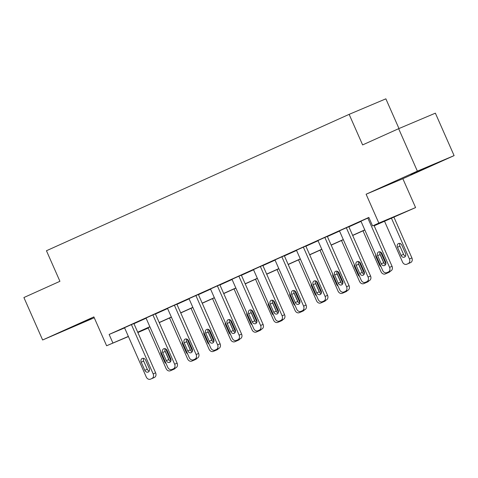 <?xml version="1.0" encoding="UTF-8"?>
<svg xmlns="http://www.w3.org/2000/svg" width="478" height="478" viewBox="0 0 478 478"><rect width="100%" height="100%" fill="white"/><g stroke="black" fill="none" stroke-linecap="round" stroke-linejoin="round"><path stroke-width="0.72" d="M70.469 327.741L91.459 318.629L70.469 327.741M410.769 174.404L431.759 165.292L410.769 174.404M128.421 336.548L106.606 345.761L93.873 316.896L42.626 339.989L23.9 297.537L59.929 281.303L46.45 250.741L349.137 114.356L362.617 144.918L398.646 128.684L435.374 113.167L454.1 155.613L417.366 171.136L366.112 194.229L378.845 223.095L415.579 207.577L374.178 225.789M398.646 128.684L417.366 171.136M42.626 339.989L94.256 317.756M366.112 194.229L402.846 178.706L454.1 155.613M402.846 178.706L415.579 207.577M148.228 328.039L137.867 332.557M398.975 128.546L385.865 98.832L349.137 114.356M174.38 368.454A3.71 3.023 67.1 0 0 174.434 368.436A3.71 3.023 67.1 0 0 174.488 368.413L175.868 367.791A3.71 3.023 67.1 0 0 177.123 363.155L155.392 313.873L152.906 314.924L174.643 364.2A3.71 3.023 -112.9 0 1 173.383 368.837L172.008 369.458A3.71 3.023 -112.9 0 1 171.955 369.482A3.71 3.023 -112.9 0 1 167.754 367.307L146.017 318.025L152.906 314.924M217.365 349.089A3.71 3.023 67.1 0 0 217.418 349.065A3.71 3.023 67.1 0 0 217.472 349.042L218.852 348.42A3.71 3.023 67.1 0 0 220.107 343.784L198.376 294.508L195.89 295.553L217.627 344.835A3.71 3.023 -112.9 0 1 216.367 349.472L214.992 350.093A3.71 3.023 -112.9 0 1 214.939 350.117A3.71 3.023 -112.9 0 1 210.738 347.936L189.001 298.66L195.89 295.553M260.349 329.718A3.71 3.023 67.1 0 0 260.402 329.7A3.71 3.023 67.1 0 0 260.456 329.677L261.836 329.055A3.71 3.023 67.1 0 0 263.091 324.419L241.36 275.137L238.881 276.188L260.612 325.464A3.71 3.023 -112.9 0 1 259.357 330.101L257.977 330.722A3.71 3.023 -112.9 0 1 257.923 330.746A3.71 3.023 -112.9 0 1 253.722 328.571L231.991 279.289L238.881 276.188M303.339 310.353A3.71 3.023 67.1 0 0 303.393 310.33A3.71 3.023 67.1 0 0 303.446 310.306L304.821 309.684A3.71 3.023 67.1 0 0 306.081 305.048L284.344 255.772L281.865 256.817L303.596 306.099A3.71 3.023 -112.9 0 1 302.341 310.736L300.961 311.357A3.71 3.023 -112.9 0 1 300.907 311.375A3.71 3.023 -112.9 0 1 296.707 309.2L274.975 259.924L281.865 256.817M346.323 290.983A3.71 3.023 67.1 0 0 346.377 290.959A3.71 3.023 67.1 0 0 346.43 290.941L347.805 290.319A3.71 3.023 67.1 0 0 349.065 285.677L327.328 236.401L324.849 237.452L346.58 286.728A3.71 3.023 -112.9 0 1 345.325 291.365L343.945 291.986A3.71 3.023 -112.9 0 1 343.891 292.01A3.71 3.023 -112.9 0 1 339.691 289.829L317.96 240.554L324.849 237.452M368.92 217.621L367.833 218.082L389.57 267.357A3.71 3.023 -112.9 0 1 388.309 272L386.935 272.615A3.71 3.023 -112.9 0 1 386.881 272.639A3.71 3.023 -112.9 0 1 382.681 270.464L360.944 221.189L367.833 218.082M133.959 323.702L146.107 318.229M155.452 314.016L167.599 308.543M176.944 304.331L189.091 298.858M198.436 294.651L210.583 289.178M219.928 284.966L232.075 279.493M241.42 275.28L253.567 269.807M262.918 265.595L275.065 260.122M284.41 255.909L296.557 250.436M305.902 246.23L318.049 240.757M327.394 236.544L339.541 231.071M348.886 226.859L361.033 221.386M374.125 225.664L388.315 219.271L372.577 225.921L368.831 217.43L109.133 334.445L124.609 327.908M367.815 281.297A3.71 3.023 67.1 0 0 367.869 281.279A3.71 3.023 67.1 0 0 367.923 281.255L369.297 280.634A3.71 3.023 67.1 0 0 370.558 275.997L348.82 226.715L346.341 227.767L368.072 277.043A3.71 3.023 -112.9 0 1 366.817 281.679L365.437 282.301A3.71 3.023 -112.9 0 1 365.389 282.325A3.71 3.023 -112.9 0 1 361.189 280.15L339.452 230.868L346.341 227.767M324.831 300.668A3.71 3.023 67.1 0 0 324.885 300.644A3.71 3.023 67.1 0 0 324.938 300.62L326.313 299.999A3.71 3.023 67.1 0 0 327.573 295.362L305.836 246.086L303.357 247.132L325.088 296.414A3.71 3.023 -112.9 0 1 323.833 301.05L322.453 301.672A3.71 3.023 -112.9 0 1 322.399 301.696A3.71 3.023 -112.9 0 1 318.199 299.515L296.468 250.239L303.357 247.132M281.847 320.033A3.71 3.023 67.1 0 0 281.901 320.015A3.71 3.023 67.1 0 0 281.948 319.991L283.329 319.37A3.71 3.023 67.1 0 0 284.589 314.733L262.852 265.457L260.373 266.503L282.104 315.779A3.71 3.023 -112.9 0 1 280.849 320.415L279.469 321.037A3.71 3.023 -112.9 0 1 279.415 321.061A3.71 3.023 -112.9 0 1 275.214 318.886L253.483 269.61L260.373 266.503M238.857 339.404A3.71 3.023 67.1 0 0 238.91 339.38A3.71 3.023 67.1 0 0 238.964 339.356L240.344 338.741A3.71 3.023 67.1 0 0 241.599 334.098L219.868 284.822L217.382 285.874L239.12 335.15A3.71 3.023 -112.9 0 1 237.859 339.786L236.485 340.408A3.71 3.023 -112.9 0 1 236.431 340.432A3.71 3.023 -112.9 0 1 232.23 338.251L210.499 288.975L217.382 285.874M195.872 358.775A3.71 3.023 67.1 0 0 195.926 358.751A3.71 3.023 67.1 0 0 195.98 358.727L197.36 358.106A3.71 3.023 67.1 0 0 198.615 353.469L176.884 304.193L174.398 305.239L196.135 354.515A3.71 3.023 -112.9 0 1 194.875 359.157L193.5 359.779A3.71 3.023 -112.9 0 1 193.447 359.797A3.71 3.023 -112.9 0 1 189.246 357.622L167.509 308.346L174.398 305.239M152.888 378.14A3.71 3.023 67.1 0 0 152.942 378.116A3.71 3.023 67.1 0 0 152.996 378.098L154.37 377.477A3.71 3.023 67.1 0 0 155.631 372.84L133.894 323.558L131.414 324.61L153.151 373.886A3.71 3.023 -112.9 0 1 151.89 378.522L150.516 379.144A3.71 3.023 -112.9 0 1 150.462 379.168A3.71 3.023 -112.9 0 1 146.262 376.993L124.525 327.711L131.414 324.61M372.577 225.921L378.845 223.095M106.606 345.761L128.355 336.398M109.133 334.445L112.874 342.935M137.706 332.192L149.853 326.719M159.198 322.507L171.345 317.034M180.69 312.821L192.837 307.348M202.182 303.142L214.329 297.669M223.674 293.456L235.821 287.983M245.166 283.771L257.313 278.298M266.658 274.085L278.805 268.612M288.15 264.4L300.298 258.927M309.642 254.72L321.79 249.247M331.135 245.035L343.288 239.562M352.633 235.349L364.78 229.876M137.801 332.407L148.21 328.01M364.834 230.002L352.686 235.475M343.341 239.681L331.194 245.16M321.849 249.367L309.702 254.84M300.351 259.052L288.204 264.525M278.859 268.738L266.712 274.211M257.367 278.423L245.22 283.896M235.875 288.103L223.728 293.576M214.383 297.788L202.236 303.261M192.891 307.474L180.744 312.947M171.399 317.159L159.252 322.632M149.907 326.844L137.76 332.318M389.307 271.612A3.71 3.023 67.1 0 0 389.361 271.594A3.71 3.023 67.1 0 0 389.415 271.57L390.789 270.948A3.71 3.023 67.1 0 0 392.05 266.312L373.975 225.329M385.632 261.807A2.97 2.42 67.1 0 1 384.581 265.535A2.97 2.42 67.1 0 1 381.223 263.79L377.626 255.64A2.97 2.42 67.1 0 1 378.678 251.912A2.97 2.42 67.1 0 1 382.036 253.657L385.632 261.807M385.627 264.543A2.97 2.42 67.1 0 1 383.703 262.745L380.112 254.595A2.97 2.42 67.1 0 1 380.112 251.852M391.374 218.04L409.425 258.968A3.71 3.023 -112.9 0 1 408.164 263.605L406.79 264.226A3.71 3.023 -112.9 0 1 406.736 264.25A3.71 3.023 -112.9 0 1 402.536 262.075L384.485 221.147M393.83 216.94L411.905 257.923A3.71 3.023 67.1 0 1 410.65 262.559L409.27 263.181A3.71 3.023 67.1 0 1 409.216 263.205A3.71 3.023 67.1 0 1 409.162 263.223M399.966 243.463A2.97 2.42 -112.9 0 0 399.966 246.206L403.563 254.356A2.97 2.42 -112.9 0 0 405.481 256.154M405.487 253.418L401.89 245.268A2.97 2.42 -112.9 0 0 398.533 243.523A2.97 2.42 -112.9 0 0 397.481 247.251L401.078 255.401A2.97 2.42 -112.9 0 0 404.436 257.146A2.97 2.42 -112.9 0 0 405.487 253.418M364.14 271.492A2.97 2.42 67.1 0 1 363.089 275.22A2.97 2.42 67.1 0 1 359.731 273.476L356.134 265.326A2.97 2.42 67.1 0 1 357.185 261.597A2.97 2.42 67.1 0 1 360.543 263.336L364.14 271.492M364.134 274.229A2.97 2.42 67.1 0 1 362.21 272.43L358.62 264.274A2.97 2.42 67.1 0 1 358.62 261.538M342.648 281.172A2.97 2.42 67.1 0 1 341.597 284.9A2.97 2.42 67.1 0 1 338.239 283.161L334.642 275.011A2.97 2.42 67.1 0 1 335.693 271.283A2.97 2.42 67.1 0 1 339.051 273.022L342.648 281.172M342.642 283.914A2.97 2.42 67.1 0 1 340.718 282.11L337.127 273.96A2.97 2.42 67.1 0 1 337.127 271.223M387.837 272.233A3.71 3.023 -112.9 0 1 386.672 273.291L385.298 273.912A3.71 3.023 -112.9 0 1 385.244 273.936A3.71 3.023 -112.9 0 1 381.044 271.761L362.993 230.832M380.613 252.061L385.854 263.94M390.341 271.151A3.71 3.023 67.1 0 1 389.158 272.245L387.778 272.866A3.71 3.023 67.1 0 1 387.724 272.89A3.71 3.023 67.1 0 1 387.67 272.908M384.133 263.474A2.97 2.42 -112.9 0 0 383.995 263.103L380.398 254.947A2.97 2.42 -112.9 0 0 379.968 254.218M375.768 254.798A2.97 2.42 -112.9 0 0 375.989 256.937L379.586 265.087A2.97 2.42 -112.9 0 0 381.008 266.682M366.345 281.918A3.71 3.023 -112.9 0 1 365.18 282.976L363.806 283.597A3.71 3.023 -112.9 0 1 363.752 283.621A3.71 3.023 -112.9 0 1 359.552 281.44L341.495 240.512M359.121 261.747L364.361 273.625M368.849 280.837A3.71 3.023 67.1 0 1 367.66 281.93L366.285 282.546A3.71 3.023 67.1 0 1 366.232 282.57A3.71 3.023 67.1 0 1 366.178 282.594M362.641 273.159A2.97 2.42 -112.9 0 0 362.503 272.783L358.906 264.633A2.97 2.42 -112.9 0 0 358.476 263.904M354.276 264.483A2.97 2.42 -112.9 0 0 354.497 266.622L358.094 274.772A2.97 2.42 -112.9 0 0 359.516 276.368M321.156 290.857A2.97 2.42 67.1 0 1 320.105 294.585A2.97 2.42 67.1 0 1 316.747 292.847L313.15 284.691A2.97 2.42 67.1 0 1 314.201 280.962A2.97 2.42 67.1 0 1 317.559 282.707L321.156 290.857M321.15 293.6A2.97 2.42 67.1 0 1 319.226 291.795L315.629 283.645A2.97 2.42 67.1 0 1 315.635 280.903M344.853 291.604A3.71 3.023 -112.9 0 1 343.688 292.661L342.308 293.283A3.71 3.023 -112.9 0 1 342.26 293.307A3.71 3.023 -112.9 0 1 338.06 291.126L320.003 250.197M337.629 271.426L342.869 283.311M347.357 290.522A3.71 3.023 67.1 0 1 346.168 291.61L344.793 292.231A3.71 3.023 67.1 0 1 344.74 292.255A3.71 3.023 67.1 0 1 344.686 292.279M341.149 282.845A2.97 2.42 -112.9 0 0 341.011 282.468L337.414 274.318A2.97 2.42 -112.9 0 0 336.984 273.589M332.784 274.169A2.97 2.42 -112.9 0 0 333.005 276.302L336.602 284.458A2.97 2.42 -112.9 0 0 338.024 286.047M299.658 300.543A2.97 2.42 67.1 0 1 298.613 304.271A2.97 2.42 67.1 0 1 295.255 302.526L291.658 294.376A2.97 2.42 67.1 0 1 292.703 290.648A2.97 2.42 67.1 0 1 296.067 292.393L299.658 300.543M299.658 303.285A2.97 2.42 67.1 0 1 297.734 301.481L294.137 293.331A2.97 2.42 67.1 0 1 294.143 290.588M323.361 301.289A3.71 3.023 -112.9 0 1 322.196 302.347L320.816 302.968A3.71 3.023 -112.9 0 1 320.762 302.986A3.71 3.023 -112.9 0 1 316.561 300.811L298.511 259.883M316.131 281.112L321.377 292.996M325.865 300.202A3.71 3.023 67.1 0 1 324.676 301.295L323.301 301.917A3.71 3.023 67.1 0 1 323.248 301.941A3.71 3.023 67.1 0 1 323.194 301.965M319.657 292.524A2.97 2.42 -112.9 0 0 319.519 292.154L315.922 284.004A2.97 2.42 -112.9 0 0 315.492 283.269M311.292 283.854A2.97 2.42 -112.9 0 0 311.513 285.987L315.11 294.137A2.97 2.42 -112.9 0 0 316.532 295.733M278.166 310.228A2.97 2.42 67.1 0 1 277.121 313.956A2.97 2.42 67.1 0 1 273.757 312.212L270.166 304.062A2.97 2.42 67.1 0 1 271.211 300.333A2.97 2.42 67.1 0 1 274.575 302.078L278.166 310.228M278.166 312.965A2.97 2.42 67.1 0 1 276.242 311.166L272.645 303.016A2.97 2.42 67.1 0 1 272.651 300.274M301.869 310.975A3.71 3.023 -112.9 0 1 300.704 312.026L299.324 312.648A3.71 3.023 -112.9 0 1 299.27 312.672A3.71 3.023 -112.9 0 1 295.069 310.497L277.019 269.568M294.639 290.797L299.879 302.682M304.372 309.887A3.71 3.023 67.1 0 1 303.183 310.981L301.809 311.602A3.71 3.023 67.1 0 1 301.755 311.626A3.71 3.023 67.1 0 1 301.702 311.644M298.164 302.21A2.97 2.42 -112.9 0 0 298.027 301.839L294.43 293.689A2.97 2.42 -112.9 0 0 294 292.954M289.799 293.534A2.97 2.42 -112.9 0 0 290.021 295.673L293.617 303.823A2.97 2.42 -112.9 0 0 295.04 305.418M256.674 319.913A2.97 2.42 67.1 0 1 255.628 323.642A2.97 2.42 67.1 0 1 252.264 321.897L248.674 313.747A2.97 2.42 67.1 0 1 249.719 310.019A2.97 2.42 67.1 0 1 253.083 311.758L256.674 319.913M256.674 322.65A2.97 2.42 67.1 0 1 254.75 320.846L251.153 312.696A2.97 2.42 67.1 0 1 251.159 309.959M280.377 320.654A3.71 3.023 -112.9 0 1 279.212 321.712L277.832 322.333A3.71 3.023 -112.9 0 1 277.778 322.357A3.71 3.023 -112.9 0 1 273.577 320.182L255.527 279.248M273.147 300.483L278.387 312.361M282.88 319.573A3.71 3.023 67.1 0 1 281.691 320.666L280.317 321.288A3.71 3.023 67.1 0 1 280.263 321.306A3.71 3.023 67.1 0 1 280.21 321.33M276.672 311.895A2.97 2.42 -112.9 0 0 276.529 311.519L272.938 303.369A2.97 2.42 -112.9 0 0 272.508 302.64M268.307 303.219A2.97 2.42 -112.9 0 0 268.528 305.358L272.125 313.508A2.97 2.42 -112.9 0 0 273.547 315.104M235.182 329.593A2.97 2.42 67.1 0 1 234.136 333.321A2.97 2.42 67.1 0 1 230.772 331.583L227.181 323.433A2.97 2.42 67.1 0 1 228.227 319.704A2.97 2.42 67.1 0 1 231.591 321.443L235.182 329.593M235.182 332.335A2.97 2.42 67.1 0 1 233.258 330.531L229.661 322.381A2.97 2.42 67.1 0 1 229.667 319.645M258.885 330.34A3.71 3.023 -112.9 0 1 257.72 331.397L256.339 332.019A3.71 3.023 -112.9 0 1 256.286 332.043A3.71 3.023 -112.9 0 1 252.085 329.862L234.035 288.933M251.655 310.168L256.895 322.047M261.388 329.258A3.71 3.023 67.1 0 1 260.199 330.346L258.819 330.967A3.71 3.023 67.1 0 1 258.771 330.991A3.71 3.023 67.1 0 1 258.718 331.015M255.18 321.58A2.97 2.42 -112.9 0 0 255.037 321.204L251.446 313.054A2.97 2.42 -112.9 0 0 251.016 312.325M246.815 312.905A2.97 2.42 -112.9 0 0 247.036 315.044L250.627 323.194A2.97 2.42 -112.9 0 0 252.055 324.789M213.69 339.278A2.97 2.42 67.1 0 1 212.644 343.007A2.97 2.42 67.1 0 1 209.28 341.268L205.689 333.112A2.97 2.42 67.1 0 1 206.735 329.384A2.97 2.42 67.1 0 1 210.093 331.129L213.69 339.278M213.684 342.021A2.97 2.42 67.1 0 1 211.766 340.216L208.169 332.067A2.97 2.42 67.1 0 1 208.175 329.324M237.393 340.025A3.71 3.023 -112.9 0 1 236.228 341.083L234.847 341.704A3.71 3.023 -112.9 0 1 234.794 341.728A3.71 3.023 -112.9 0 1 230.593 339.547L212.543 298.619M230.163 319.848L235.403 331.732M239.896 338.938A3.71 3.023 67.1 0 1 238.707 340.031L237.327 340.653A3.71 3.023 67.1 0 1 237.273 340.677A3.71 3.023 67.1 0 1 237.219 340.7M233.688 331.266A2.97 2.42 -112.9 0 0 233.545 330.89L229.954 322.74A2.97 2.42 -112.9 0 0 229.518 322.011M225.323 322.59A2.97 2.42 -112.9 0 0 225.544 324.723L229.135 332.873A2.97 2.42 -112.9 0 0 230.563 334.469M192.198 348.964A2.97 2.42 67.1 0 1 191.146 352.692A2.97 2.42 67.1 0 1 187.788 350.948L184.191 342.798A2.97 2.42 67.1 0 1 185.243 339.069A2.97 2.42 67.1 0 1 188.601 340.814L192.198 348.964M192.192 351.7A2.97 2.42 67.1 0 1 190.274 349.902L186.677 341.752A2.97 2.42 67.1 0 1 186.677 339.01M215.901 349.711A3.71 3.023 -112.9 0 1 214.73 350.768L213.355 351.384A3.71 3.023 -112.9 0 1 213.302 351.408A3.71 3.023 -112.9 0 1 209.101 349.233L191.051 308.304M208.671 329.533L213.911 341.417M218.398 348.623A3.71 3.023 67.1 0 1 217.215 349.717L215.835 350.338A3.71 3.023 67.1 0 1 215.781 350.362A3.71 3.023 67.1 0 1 215.727 350.386M212.196 340.945A2.97 2.42 -112.9 0 0 212.053 340.575L208.462 332.425A2.97 2.42 -112.9 0 0 208.026 331.69M203.831 332.276A2.97 2.42 -112.9 0 0 204.052 334.409L207.643 342.559A2.97 2.42 -112.9 0 0 209.071 344.154M170.706 358.649A2.97 2.42 67.1 0 1 169.654 362.378A2.97 2.42 67.1 0 1 166.296 360.633L162.699 352.483A2.97 2.42 67.1 0 1 163.751 348.755A2.97 2.42 67.1 0 1 167.109 350.499L170.706 358.649M170.7 361.386A2.97 2.42 67.1 0 1 168.776 359.587L165.185 351.438A2.97 2.42 67.1 0 1 165.185 348.695M194.403 359.396A3.71 3.023 -112.9 0 1 193.237 360.448L191.863 361.069A3.71 3.023 -112.9 0 1 191.809 361.093A3.71 3.023 -112.9 0 1 187.609 358.918L169.559 317.99M187.179 339.219L192.419 351.097M196.906 358.309A3.71 3.023 67.1 0 1 195.723 359.402L194.343 360.024A3.71 3.023 67.1 0 1 194.289 360.048A3.71 3.023 67.1 0 1 194.235 360.065M190.704 350.631A2.97 2.42 -112.9 0 0 190.561 350.26L186.964 342.105A2.97 2.42 -112.9 0 0 186.534 341.376M182.339 341.955A2.97 2.42 -112.9 0 0 182.56 344.094L186.151 352.244A2.97 2.42 -112.9 0 0 187.579 353.84M149.214 368.329A2.97 2.42 67.1 0 1 148.162 372.063A2.97 2.42 67.1 0 1 144.804 370.319L141.207 362.169A2.97 2.42 67.1 0 1 142.259 358.44A2.97 2.42 67.1 0 1 145.617 360.179L149.214 368.329M149.208 371.071A2.97 2.42 67.1 0 1 147.284 369.267L143.693 361.117A2.97 2.42 67.1 0 1 143.693 358.38M172.911 369.076A3.71 3.023 -112.9 0 1 171.745 370.133L170.371 370.755A3.71 3.023 -112.9 0 1 170.317 370.779A3.71 3.023 -112.9 0 1 166.117 368.598L148.066 327.669M165.687 348.904L170.927 360.782M175.414 367.994A3.71 3.023 67.1 0 1 174.231 369.088L172.851 369.709A3.71 3.023 67.1 0 1 172.797 369.727A3.71 3.023 67.1 0 1 172.743 369.751M169.212 360.316A2.97 2.42 -112.9 0 0 169.069 359.94L165.472 351.79A2.97 2.42 -112.9 0 0 165.041 351.061M160.841 351.641A2.97 2.42 -112.9 0 0 161.062 353.78L164.659 361.93A2.97 2.42 -112.9 0 0 166.087 363.525M392.05 266.312L389.57 267.357M390.789 270.948L388.309 272M389.415 271.57L386.935 272.615M381.223 263.79L383.703 262.745M377.626 255.64L380.112 254.595M409.425 258.968L411.905 257.923M406.79 264.226L409.27 263.181M408.164 263.605L410.65 262.559M403.563 254.356L401.078 255.401M399.966 246.206L397.481 247.251M370.558 275.997L368.072 277.043M369.297 280.634L366.817 281.679M367.923 281.255L365.437 282.301M359.731 273.476L362.21 272.43M356.134 265.326L358.62 264.274M349.065 285.677L346.58 286.728M347.805 290.319L345.325 291.365M346.43 290.941L343.945 291.986M338.239 283.161L340.718 282.11M334.642 275.011L337.127 273.96M385.298 273.912L387.778 272.866M386.672 273.291L389.158 272.245M380.195 264.83L379.586 265.087M376.598 256.68L375.989 256.937M363.806 283.597L366.285 282.546M365.18 282.976L367.66 281.93M358.703 274.515L358.094 274.772M355.106 266.365L354.497 266.622M327.573 295.362L325.088 296.414M326.313 299.999L323.833 301.05M324.938 300.62L322.453 301.672M316.747 292.847L319.226 291.795M313.15 284.691L315.629 283.645M342.308 293.283L344.793 292.231M343.688 292.661L346.168 291.61M337.211 284.201L336.602 284.458M333.614 276.045L333.005 276.302M306.081 305.048L303.596 306.099M304.821 309.684L302.341 310.736M303.446 310.306L300.961 311.357M295.255 302.526L297.734 301.481M291.658 294.376L294.137 293.331M320.816 302.968L323.301 301.917M322.196 302.347L324.676 301.295M315.719 293.88L315.11 294.137M312.122 285.73L311.513 285.987M284.589 314.733L282.104 315.779M283.329 319.37L280.849 320.415M281.948 319.991L279.469 321.037M273.757 312.212L276.242 311.166M270.166 304.062L272.645 303.016M299.324 312.648L301.809 311.602M300.704 312.026L303.183 310.981M294.221 303.566L293.617 303.823M290.63 295.416L290.021 295.673M263.091 324.419L260.612 325.464M261.836 329.055L259.357 330.101M260.456 329.677L257.977 330.722M252.264 321.897L254.75 320.846M248.674 313.747L251.153 312.696M277.832 322.333L280.317 321.288M279.212 321.712L281.691 320.666M272.729 313.251L272.125 313.508M269.138 305.101L268.528 305.358M241.599 334.098L239.12 335.15M240.344 338.741L237.859 339.786M238.964 339.356L236.485 340.408M230.772 331.583L233.258 330.531M227.181 323.433L229.661 322.381M256.339 332.019L258.819 330.967M257.72 331.397L260.199 330.346M251.237 322.937L250.627 323.194M247.646 314.787L247.036 315.044M220.107 343.784L217.627 344.835M218.852 348.42L216.367 349.472M217.472 349.042L214.992 350.093M209.28 341.268L211.766 340.216M205.689 333.112L208.169 332.067M234.847 341.704L237.327 340.653M236.228 341.083L238.707 340.031M229.745 332.616L229.135 332.873M226.154 324.466L225.544 324.723M198.615 353.469L196.135 354.515M197.36 358.106L194.875 359.157M195.98 358.727L193.5 359.779M187.788 350.948L190.274 349.902M184.191 342.798L186.677 341.752M213.355 351.384L215.835 350.338M214.73 350.768L217.215 349.717M208.253 342.302L207.643 342.559M204.656 334.152L204.052 334.409M177.123 363.155L174.643 364.2M175.868 367.791L173.383 368.837M174.488 368.413L172.008 369.458M166.296 360.633L168.776 359.587M162.699 352.483L165.185 351.438M191.863 361.069L194.343 360.024M193.237 360.448L195.723 359.402M186.761 351.987L186.151 352.244M183.164 343.837L182.56 344.094M155.631 372.84L153.151 373.886M154.37 377.477L151.89 378.522M152.996 378.098L150.516 379.144M144.804 370.319L147.284 369.267M141.207 362.169L143.693 361.117M170.371 370.755L172.851 369.709M171.745 370.133L174.231 369.088M165.269 361.673L164.659 361.93M161.672 353.523L161.062 353.78M389.361 271.594L386.881 272.639M406.736 264.25L409.216 263.205M367.869 281.279L365.389 282.325M346.377 290.959L343.891 292.01M385.244 273.936L387.724 272.89M363.752 283.621L366.232 282.57M324.885 300.644L322.399 301.696M342.26 293.307L344.74 292.255M303.393 310.33L300.907 311.375M320.762 302.986L323.248 301.941M281.901 320.015L279.415 321.061M299.27 312.672L301.755 311.626M260.402 329.7L257.923 330.746M277.778 322.357L280.263 321.306M238.91 339.38L236.431 340.432M256.286 332.043L258.771 330.991M217.418 349.065L214.939 350.117M234.794 341.728L237.273 340.677M195.926 358.751L193.447 359.797M213.302 351.408L215.781 350.362M174.434 368.436L171.955 369.482M191.809 361.093L194.289 360.048M152.942 378.116L150.462 379.168M170.317 370.779L172.797 369.727"/></g></svg>
